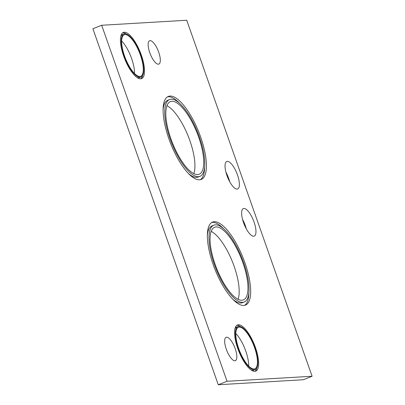 <?xml version="1.0" encoding="UTF-8"?>
<svg xmlns="http://www.w3.org/2000/svg" width="405" height="405" viewBox="0 0 405 405"><rect width="100%" height="100%" fill="white"/><g stroke="black" fill="none" stroke-linecap="round" stroke-linejoin="round"><path stroke-width="0.61" d="M186.735 20.25L101.68 25.267L227.053 381.277L312.103 376.255L186.735 20.25M254.051 222.031A14.788 5.032 68.4 0 0 243.359 208.585A14.788 5.032 68.4 0 0 243.547 222.649A14.788 5.032 68.4 0 0 254.239 236.095A14.788 5.032 68.4 0 0 254.051 222.031M237.462 174.909A14.788 5.032 68.4 0 0 226.765 161.468A14.788 5.032 68.4 0 0 226.952 175.532A14.788 5.032 68.4 0 0 237.644 188.973A14.788 5.032 68.4 0 0 237.462 174.909M213.157 264.526A44.651 15.188 68.4 0 0 245.435 305.107A44.651 15.188 68.4 0 0 244.878 262.653A44.651 15.188 68.4 0 0 212.595 222.067A44.651 15.188 68.4 0 0 213.157 264.526M168.905 138.874A44.651 15.188 68.4 0 0 201.189 179.456A44.651 15.188 68.4 0 0 200.627 137.001A44.651 15.188 68.4 0 0 168.348 96.42A44.651 15.188 68.4 0 0 168.905 138.874M158.689 52.159A12.56 4.273 68.4 0 0 149.612 40.743A12.56 4.273 68.4 0 0 149.769 52.685A12.56 4.273 68.4 0 0 158.846 64.096A12.56 4.273 68.4 0 0 158.689 52.159M235.219 348.73A12.56 4.273 68.4 0 0 226.142 337.314A12.56 4.273 68.4 0 0 226.299 349.257A12.56 4.273 68.4 0 0 235.376 360.668A12.56 4.273 68.4 0 0 235.219 348.73M141.294 54.994A24.837 8.449 68.4 0 0 123.338 32.42A24.837 8.449 68.4 0 0 123.647 56.037A24.837 8.449 68.4 0 0 141.603 78.611A24.837 8.449 68.4 0 0 141.294 54.994M255.444 347.536A24.837 8.449 68.4 0 0 237.487 324.962A24.837 8.449 68.4 0 0 237.796 348.578A24.837 8.449 68.4 0 0 255.752 371.152A24.837 8.449 68.4 0 0 255.444 347.536M312.103 376.255L303.32 379.733L218.265 384.75L92.897 28.745L101.68 25.267M227.053 381.277L218.265 384.75M238.054 299.28A39.067 13.289 68.4 0 0 234.11 266.242A39.067 13.289 68.4 0 0 211.192 231.366M193.808 173.634A39.067 13.289 68.4 0 0 189.859 140.596A39.067 13.289 68.4 0 0 166.946 105.72M134.506 73.507A22.326 7.594 68.4 0 0 131.615 58.522A22.326 7.594 68.4 0 0 121.647 41.001M248.655 366.049A22.326 7.594 68.4 0 0 245.764 351.064A22.326 7.594 68.4 0 0 235.801 333.538M246.28 228.81A14.788 5.032 68.4 0 0 245.268 225.504A14.788 5.032 68.4 0 0 242.534 219.343M229.686 181.688A14.788 5.032 68.4 0 0 228.673 178.387A14.788 5.032 68.4 0 0 225.944 172.226M215.141 264.404A39.067 13.289 68.4 0 0 243.385 299.918A39.067 13.289 68.4 0 0 242.894 262.769A39.067 13.289 68.4 0 0 214.65 227.256A39.067 13.289 68.4 0 0 215.141 264.404M243.689 262.724A41.3 14.048 68.4 0 0 213.825 225.18A41.3 14.048 68.4 0 0 214.346 264.455A41.3 14.048 68.4 0 0 244.205 301.993A41.3 14.048 68.4 0 0 243.689 262.724M170.89 138.758A39.067 13.289 68.4 0 0 199.138 174.266A39.067 13.289 68.4 0 0 198.647 137.118A39.067 13.289 68.4 0 0 170.399 101.609A39.067 13.289 68.4 0 0 170.89 138.758M199.437 137.072A41.3 14.048 68.4 0 0 169.579 99.534A41.3 14.048 68.4 0 0 170.095 138.804A41.3 14.048 68.4 0 0 199.959 176.342A41.3 14.048 68.4 0 0 199.437 137.072M124.537 55.986A22.326 7.594 68.4 0 0 140.682 76.277A22.326 7.594 68.4 0 0 140.398 55.05A22.326 7.594 68.4 0 0 124.259 34.759A22.326 7.594 68.4 0 0 124.537 55.986M124.244 56.001A23.161 7.877 68.4 0 0 140.991 77.056A23.161 7.877 68.4 0 0 140.697 55.029A23.161 7.877 68.4 0 0 123.95 33.98A23.161 7.877 68.4 0 0 124.244 56.001M238.692 348.523A22.326 7.594 68.4 0 0 254.831 368.818A22.326 7.594 68.4 0 0 254.553 347.586A22.326 7.594 68.4 0 0 238.408 327.296A22.326 7.594 68.4 0 0 238.692 348.523M238.393 348.543A23.161 7.877 68.4 0 0 255.14 369.593A23.161 7.877 68.4 0 0 254.846 347.571A23.161 7.877 68.4 0 0 238.099 326.516A23.161 7.877 68.4 0 0 238.393 348.543M244.205 301.993L242.448 302.687A41.3 14.048 -111.6 0 1 232.526 298.991M207.36 235.361A41.3 14.048 -111.6 0 1 212.068 225.879L213.825 225.18M244.529 305.375A44.651 15.188 68.4 0 0 248.918 292.511M223.747 228.876A44.651 15.188 68.4 0 0 211.749 222.497M199.959 176.342L198.202 177.041A41.3 14.048 -111.6 0 1 188.279 173.345M200.278 179.724A44.651 15.188 68.4 0 0 204.667 166.86M179.501 103.224A44.651 15.188 68.4 0 0 167.503 96.846M163.114 109.709A41.3 14.048 -111.6 0 1 167.822 100.227L169.579 99.534M120.801 36.182A23.161 7.877 -111.6 0 1 122.487 34.557L123.95 33.98M140.991 77.056L139.523 77.633A23.161 7.877 -111.6 0 1 137.184 77.603M126.294 34.01A24.837 8.449 68.4 0 0 122.644 32.81M140.834 78.803A24.837 8.449 68.4 0 0 142.676 75.431M234.951 328.723A23.161 7.877 -111.6 0 1 236.636 327.098L238.099 326.516M240.443 326.551A24.837 8.449 68.4 0 0 236.793 325.352M254.983 371.339A24.837 8.449 68.4 0 0 256.826 367.968M255.14 369.593L253.672 370.175A23.161 7.877 -111.6 0 1 251.333 370.14"/></g></svg>
